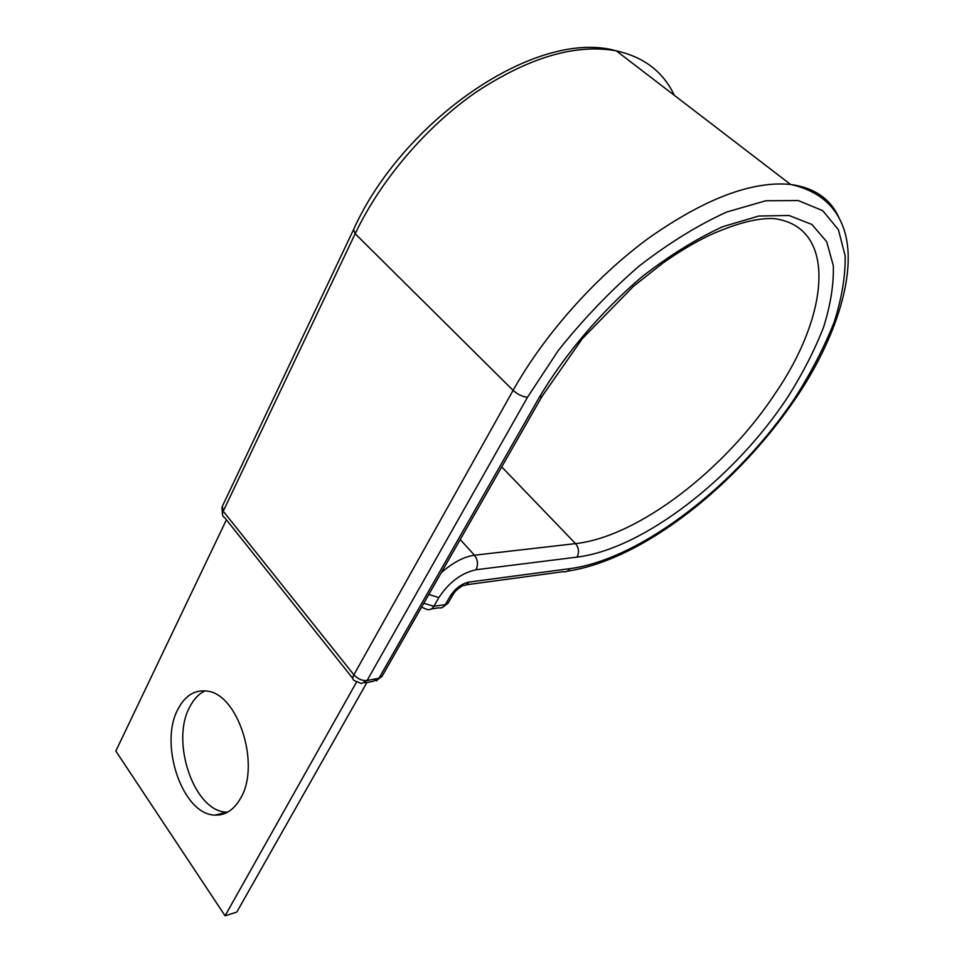 <?xml version="1.0" encoding="UTF-8"?>
<svg xmlns="http://www.w3.org/2000/svg" width="964" height="964" viewBox="0 0 964 964"><rect width="100%" height="100%" fill="white"/><g stroke="black" fill="none" stroke-linecap="round" stroke-linejoin="round"><path stroke-width="1.45" d="M227.685 812.158L226.962 812.134C194.475 812.339 170.291 741.991 189.679 707.094C193.631 699.286 198.741 693.875 205.019 690.875M240.614 798.216C260.967 764.5 237.734 693.188 206.682 691.067C194.523 689.694 184.943 695.755 177.942 709.263C158.602 744.377 182.786 815.231 215.225 815.098C225.6 815.399 234.071 809.772 240.614 798.216M366.91 682.5L236.77 912.113L225.07 915.8L115.837 751.064L226.42 519.813M356.511 682.138L225.07 915.8M577.014 557.108L475.999 569.748C478.385 564.615 477.867 559.771 474.445 555.216L575.532 543.624C578.882 547.841 579.376 552.336 577.014 557.108C643.374 549.022 734.773 477.927 788.094 396.614C802.771 373.285 814.592 350.185 823.533 327.314C830.57 304.973 833.836 284.428 833.318 265.666L826.678 241.675L811.857 224.431L788.986 215.49L758.837 216.02L722.819 226.648C696.49 238.71 669.546 255.424 641.964 276.776C601.211 311.505 565 354.162 539.37 397.204L542.057 396.325L582.352 338.617L633.565 286.224L663.039 262.967C679.21 251.568 694.803 242.301 709.817 235.144C736.062 223.371 757.355 217.852 773.682 218.575C837.451 226.432 829.51 313.18 776.827 391.071C726.314 468.805 638.746 536.647 575.532 543.624L501.726 466.901M353.282 230.167L222.335 506.317L223.238 511.233L353.884 674.812C357.789 679.03 362.187 680.921 367.091 680.5L378.973 678.246L381.84 676.668L542.407 395.71M352.836 678.463L224.636 517.584C222.383 516.451 221.913 514.33 223.238 511.233L355.174 233.722C380.563 180.364 425.847 126.947 476.035 92.183C528.983 57.31 575.737 43.525 616.309 50.839C536.261 27.98 402.518 120.584 353.571 229.553L355.174 233.722L513.101 390.372C517.764 394.529 522.572 396.819 527.537 397.228L558.096 350.776C582.509 320.024 609.465 291.827 638.939 266.209C668.944 243.012 698.237 224.937 726.808 211.996L765.79 200.765L798.252 200.56L822.69 210.634L838.367 229.601L845.163 255.761C845.5 276.102 841.813 298.286 834.089 322.325C824.353 346.883 811.592 371.646 795.818 396.59C738.557 483.458 641.397 559.253 569.857 568.652L468.781 582.111C461.515 583.774 455.37 588.389 450.333 595.957L445.308 604.621L448.393 602.572M527.537 397.228L367.091 680.5L361.44 683.548L354.656 680.741C352.523 679.921 352.27 677.945 353.884 674.812L513.101 390.372C543.997 335.195 594.848 277.656 648.338 238.361C704.564 198.729 751.968 180.75 790.552 184.437C814.291 187.703 830.414 198.765 838.921 217.623M567.218 571.206C644.374 559.662 739.123 483.157 797.168 396.156C836.029 338.171 856.321 274.21 845.175 233.324C837.921 207.212 819.713 190.908 790.552 184.437L616.309 50.839C643.976 57.033 663.316 71.866 674.33 95.328M453.381 594.005L450.333 595.957M423.798 603.247L433.848 606.308L445.308 604.621C443.609 607.344 441.404 608.404 438.704 607.838L431.39 608.923M475.999 569.748C461.407 573.002 449.031 582.28 438.873 597.572L433.848 606.308C432.149 609.043 429.944 610.116 427.233 609.537L421.569 607.139M438.873 597.572L428.811 594.487M442.151 607.585L447.983 603.283L453.008 594.643C454.647 591.631 457.707 588.751 462.166 586.004L461.852 585.365C464.684 586.016 466.986 584.943 468.781 582.111M460.214 539.515L474.445 555.216C463.925 556.722 452.851 562.554 441.247 572.712M466.239 584.774L563.024 571.712C565.808 572.303 568.085 571.278 569.857 568.652M539.37 397.204L378.973 678.246L373.321 681.283L364.886 682.886M376.213 680.921L382.31 675.848M215.225 815.098L226.962 812.134M221.901 507.305L222.551 515.017"/></g></svg>
